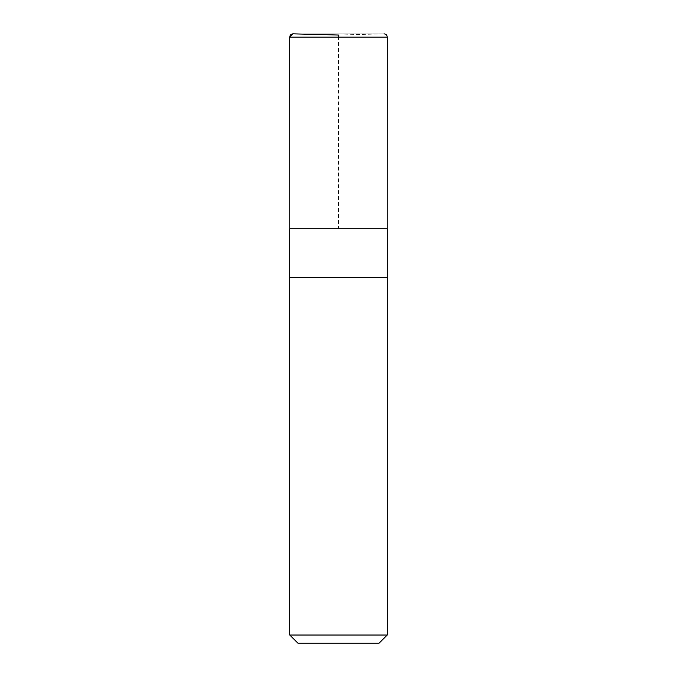 <?xml version="1.0" encoding="UTF-8"?>
<svg xmlns="http://www.w3.org/2000/svg" width="677" height="677" viewBox="0 0 677 677"><rect width="100%" height="100%" fill="white"/><g stroke="black" fill="none" stroke-linecap="round" stroke-linejoin="round"><path stroke-width="0.51" stroke-dasharray="3.38 2.54" d="M379.12 643.15L297.88 643.15M387.244 635.026L289.756 635.026M289.756 277.57L387.244 277.57L289.756 277.57M387.244 228.826L289.756 228.826M338.5 35.043L383.91 33.85L293.09 33.85L338.5 35.043M289.79 228.826L387.21 228.826L289.79 228.826L338.5 228.826L338.5 37.1M387.244 37.1L289.756 37.1M383.994 33.85L293.006 33.85"/><path stroke-width="1.02" d="M289.756 635.026L297.88 643.15L379.12 643.15L387.244 635.026L387.244 277.57L289.756 277.57L387.244 277.57L387.244 228.826L289.756 228.826L289.756 635.026L387.244 635.026M338.5 37.1L338.5 35.043L293.09 33.85L289.756 37.1L289.79 228.826L289.756 37.1C289.959 35.086 291.076 34.002 293.09 33.85L293.006 33.85M289.756 37.1L387.244 37.1C387.049 35.128 385.966 34.045 383.994 33.85M387.21 228.826L387.244 37.1"/></g></svg>
